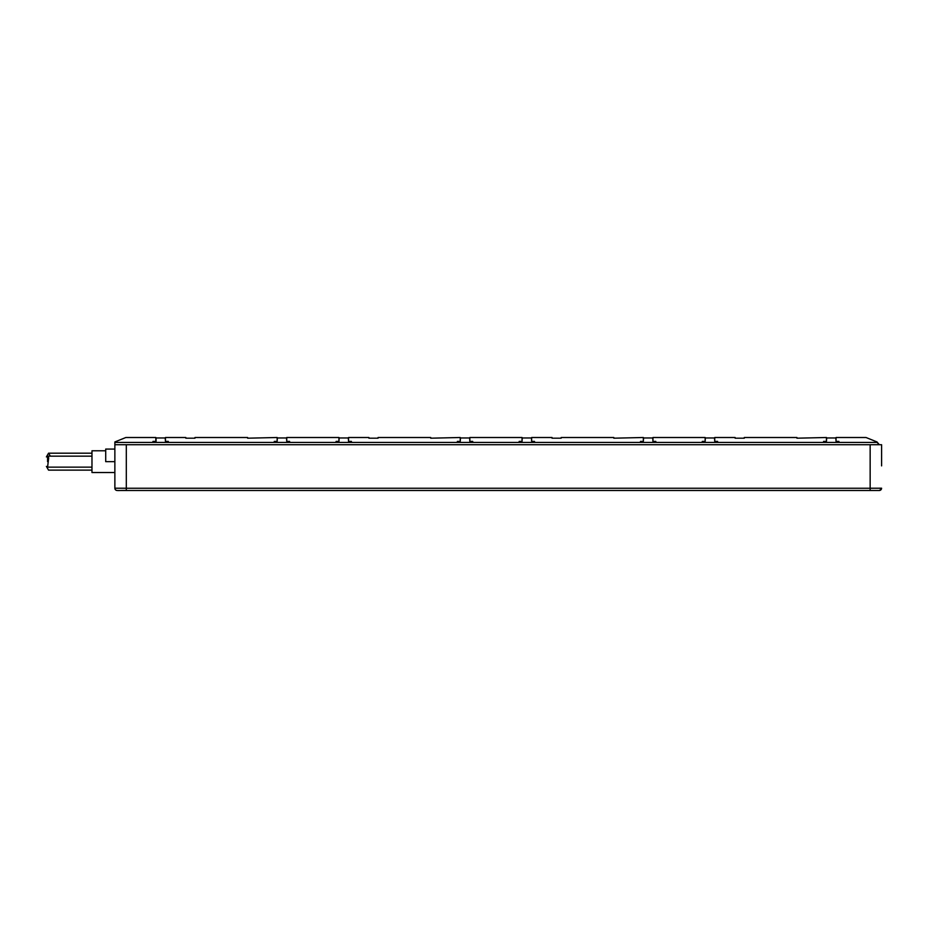 <?xml version="1.0" encoding="UTF-8"?>
<svg xmlns="http://www.w3.org/2000/svg" width="928" height="928" viewBox="0 0 928 928"><rect width="100%" height="100%" fill="white"/><g stroke="black" fill="none" stroke-linecap="round" stroke-linejoin="round"><path stroke-width="1.39" d="M165.451 441.403L165.219 437.97L156.066 437.97L156.066 441.403L152.969 441.403L152.969 442.424L168.304 442.424L168.304 441.403L165.451 441.403L165.451 437.506L185.82 437.506L185.82 438.19L194.973 438.19L194.973 437.506L247.614 437.506L247.614 438.19L277.136 437.506L277.136 441.403L274.282 441.403L274.282 442.424L289.617 442.424L289.617 441.403L286.752 441.403L286.752 437.506L338.94 437.506L338.94 441.403L336.075 441.403L336.075 442.424L351.41 442.424L351.41 441.403L348.545 441.403L348.545 437.506L368.915 437.506L368.915 438.19L378.067 438.19L378.067 437.506L430.72 437.506L430.72 438.19L460.242 437.506L460.242 441.403L457.376 441.403L457.376 442.424L472.712 442.424L472.712 441.403L469.846 441.403L469.846 437.506L522.035 437.506L522.035 441.403L519.17 441.403L519.17 442.424L534.505 442.424L534.505 441.403L531.651 441.403L531.651 437.506L552.021 437.506L552.021 438.19L561.173 438.19L561.173 437.506L613.814 437.506L613.814 438.19L643.336 437.506L643.336 441.403L640.482 441.403L640.482 442.424L655.818 442.424L655.818 441.403L652.952 441.403L652.952 437.506L705.141 437.506L705.141 441.403L702.276 441.403L702.276 442.424L717.611 442.424L717.611 441.403L714.746 441.403L714.746 437.506L735.115 437.506L735.115 438.19L744.279 438.19L744.279 437.506L796.92 437.506L796.92 438.19L826.442 437.506L826.442 441.403L823.577 441.403L823.577 442.424L838.912 442.424L838.912 441.403L836.058 441.403L836.058 437.506L866.033 437.506L877.018 441.948L879.315 444.721L871.844 444.721M168.084 441.403L168.084 442.424M153.201 442.424L153.201 441.403M155.834 441.403L155.834 437.506L125.848 437.506L114.863 441.948L114.863 444.721L124.63 444.721L114.863 444.721L114.863 452.69M838.912 442.424L877.018 442.424L879.315 444.721L881.6 444.721L114.863 444.721M286.752 441.403L286.52 437.97L277.368 437.97L277.136 441.403M289.385 441.403L289.385 442.424M274.502 442.424L274.502 441.403M114.863 456.309L114.863 488.209A2.285 2.285 0 0 0 115.954 490.146A2.285 2.285 0 0 1 115.153 489.323M114.863 459.94L114.863 449.071L114.863 459.94M105.711 450.788L91.976 450.788L91.976 472.526L114.863 472.526L114.863 467.724M46.4 466.39L48.546 470.125L91.976 470.125M50.367 456.158L48.546 453.189L46.4 456.912M48.546 453.189L91.976 453.189M114.863 461.657L105.711 461.657L105.711 449.071L114.863 449.071M47.583 461.657L47.583 456.158L48.697 457.771L47.583 467.144L91.976 467.144M47.583 456.158L91.976 456.158M114.875 479.451L114.886 488.209L126.312 488.244L126.312 490.494L117.16 490.494A2.285 2.285 89.1 0 1 115.954 490.146L115.954 490.146A2.285 2.285 0 0 0 117.16 490.494L121.382 490.494M114.886 488.209L115.165 489.311M115.977 490.146L115.954 490.146C117.775 490.935 119.793 490.274 126.312 490.494L879.315 490.494A2.285 2.285 -89 0 0 879.384 490.494L879.292 490.494M874.953 490.494L870.151 490.494L870.151 488.244L881.577 488.209A2.285 2.285 0 0 1 879.315 490.494M298.398 490.494L879.57 490.483L881.6 488.209L880.707 490.019M881.6 465.879L881.6 444.721M881.6 449.071L881.6 464.87M826.442 441.403L826.674 437.97L835.826 437.97L836.058 441.403M838.68 441.403L838.68 442.424M823.809 442.424L823.809 441.403M705.141 441.403L705.361 437.97L714.525 437.97L714.746 441.403M717.379 441.403L717.379 442.424M702.508 442.424L702.508 441.403M643.336 441.403L643.568 437.97L652.72 437.97L652.952 441.403M655.586 441.403L655.586 442.424M640.703 442.424L640.703 441.403M522.035 441.403L522.267 437.97L531.419 437.97L531.651 441.403M534.284 441.403L534.284 442.424M519.402 442.424L519.402 441.403M460.242 441.403L460.474 437.97L469.626 437.97L469.846 441.403M472.48 441.403L472.48 442.424M457.608 442.424L457.608 441.403M338.94 441.403L339.161 437.97L348.313 437.97L348.545 441.403M351.178 441.403L351.178 442.424M336.307 442.424L336.307 441.403M152.969 442.424L114.863 442.424M168.304 442.424L274.282 442.424M289.617 442.424L336.075 442.424M351.41 442.424L457.376 442.424M472.712 442.424L519.17 442.424M534.505 442.424L640.482 442.424M655.818 442.424L702.276 442.424M717.611 442.424L823.577 442.424M126.312 444.721L126.312 488.244L870.151 488.244L870.151 489.972M870.151 488.244L870.151 444.721"/></g></svg>
